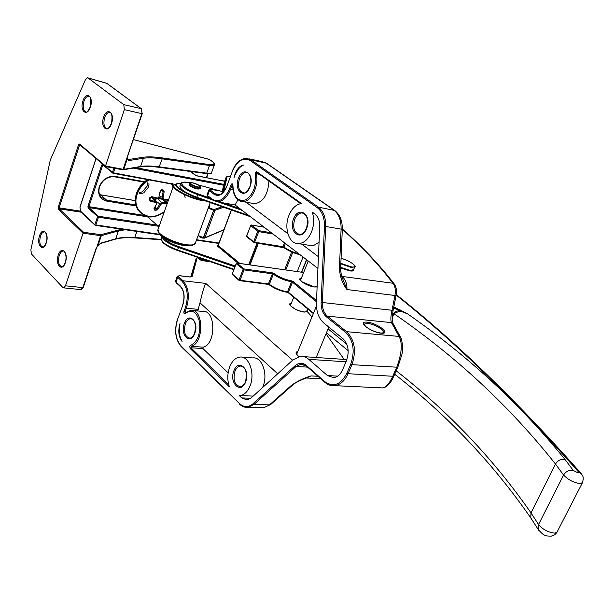 <?xml version="1.0" encoding="UTF-8"?>
<svg xmlns="http://www.w3.org/2000/svg" width="614" height="614" viewBox="0 0 614 614"><rect width="100%" height="100%" fill="white"/><g stroke="black" fill="none" stroke-linecap="round" stroke-linejoin="round"><path stroke-width="0.92" d="M217.41 245.999L218.185 245.523L239.836 263.437M196.457 240.12L217.448 243.236L219.052 242.776M159.955 234.778L95.162 225.315L95.853 224.947L159.571 234.295M223.511 207.24L215.007 210.349L213.71 210.341L203.587 237.748L204.899 237.71L223.933 229.713M224.655 181.283L196.227 175.627M218.975 242.96L218.062 243.205M96.083 158.596L80.02 207.164L80.396 210.97L95.147 225.269M203.165 238.163L213.672 210.333L208.952 208.392L208.438 207.601L198.383 234.985L198.875 235.814L203.556 237.741L203.165 238.163L204.899 237.71L215.007 210.349L214.616 209.397L222.015 206.711M209.336 205.053L209.428 207.118C209.489 207.923 210.863 208.683 213.549 209.389L213.71 210.341L213.58 209.389L214.616 209.397M217.448 243.236L218.638 242.96L196.603 239.729M127.482 158.734L128.786 160.561L127.359 159.057L127.367 157.414M141.397 108.724L106.951 83.42L88.017 77.947L123.782 104.633L141.258 108.67L106.69 83.281L87.802 77.825M97.073 246.644L100.589 235.661L83.051 233.205L65.475 285.809L82.79 287.605L96.298 247.81L97.856 245.661M124.343 109.653L105.516 166.003L123.115 169.303L141.834 113.644L124.343 109.653L123.782 104.633M88.017 77.947L87.541 77.748L85.469 79.613L50.287 160.062L30.861 249.844L31.452 253.973L62.797 287.459L63.679 287.859L65.475 285.809M80.672 145.541L79.452 145.303L59.121 207.854L58.169 207.463L58.345 209.389L83.051 233.205L83.619 232.299L100.942 234.671L121.564 229.206M105.493 166.563L122.67 169.771L105.493 166.563L105.516 166.003L79.567 144.06L78.477 144.904L79.452 145.303L79.835 144.835M100.681 243.167L115.693 238.808L118.402 230.918L101.348 235.653L98.002 245.508L100.212 243.589M127.382 158.45L123.867 169.349L140.568 166.494L143.4 158.274L128.786 160.561M209.151 159.394L133.407 139.578M153.937 208.768L156.01 209.159L155.994 210.31L154.49 210.065L153.937 208.768L156.524 203.848L155.933 202.635L150.169 201.07L149.225 199.304L149.808 197.631L150.353 197.554M155.994 210.31L157.913 209.412L160.676 204.546L162.004 203.656L166.287 203.787L167.438 202.95M168.389 200.271L167.829 199.427L163.623 199.089L163.04 197.869L164.168 191.706L163.163 189.987L162.664 190.708L161.236 190.44M149.808 197.631L151.719 196.657L157.545 198.046L158.88 197.155L160.185 191L161.651 189.726L163.163 189.987M139.478 193.648L140.023 193.679M140.414 193.679L141.489 193.556M141.941 193.456L143.269 192.98M143.883 192.673L148.458 187.209M148.665 186.541L148.918 185.121M148.956 184.645L148.926 183.54M139.34 192.581L140.161 192.474M140.614 192.374L141.926 191.913M142.532 191.622L147.176 186.065M147.375 185.405L147.621 184.008M147.652 183.54L147.644 182.811M154.367 208.392L154.49 210.065M150.169 201.07L150.338 200.149L155.956 201.676L156.754 202.159L156.885 203.602M156.524 203.848L154.36 208.668M155.25 207.156L157.061 208.837L156.01 209.159L154.759 208.008M157.913 209.412L157.061 208.837L159.755 204.086L161.858 202.674L166.033 202.804L166.287 203.787M155.933 202.635L155.956 201.676L151.781 197.455L150.745 197.278M155.373 200.724L160.676 204.546M149.808 199.55L150.338 200.149L149.785 199.182M149.225 199.304L149.839 199.32L150.422 197.67L151.382 197.163M157.76 198.552L161.858 202.674L162.004 203.656M163.992 199.665L166.601 202.044L166.033 202.804L162.104 199.228L157.944 198.514M167.614 202.443L166.601 202.044L167.169 200.433L168.205 200.793M157.545 198.046L157.153 198.545L151.451 197.178M151.719 196.657L151.428 197.186L157.153 198.545C158.619 198.399 159.325 197.938 159.264 197.171L159.179 197.094M167.2 199.895L167.169 200.433L166.233 199.857M167.085 199.857L162.411 199.266L162.05 197.585L163.155 191.583L164.168 191.706M158.88 197.155L160.454 191.107M167.223 199.895L167.829 199.427M160.185 191L161.06 190.401M159.256 197.186L162.403 199.266L163.14 199.565L163.623 199.089M161.651 189.726L161.175 190.44L162.664 190.708L163.155 191.583L161.344 190.47M159.625 195.751L163.04 197.869M393.812 306.939L407.658 313.915C402.661 310.953 398.118 310.899 394.027 313.739L392.216 317.922M392.246 316.855L393.681 313.539C395.147 311.498 397.227 310.615 399.929 310.907L393.612 307.936M236.904 263.03L303.6 272.501M400.412 310.032L399.929 310.907L407.658 313.915C467.845 355.775 520.288 404.288 564.987 459.464L573.346 470.493L578.119 472.926L578.403 471.805L575.786 468.812C513.58 398.663 453.7 340.747 396.16 295.065M307.982 309.134L306.969 311.62L307.384 311.751L304.314 312.073C296.685 311.482 285.426 303.669 291.358 303.139M306.969 311.62L304.176 311.996M238.623 168.72L240.251 166.701L243.405 165.097C239.683 166.755 236.781 170.27 234.694 175.65L237.687 169.94M192.873 310.492L202.904 311.452C215.875 309.656 216.212 344.377 203.18 347.171L202.973 348.583L228.139 372.844M234.011 177.73L235.07 173.846C237.088 168.781 239.867 165.864 243.405 165.097M319.073 242.215L314.176 245.186L311.352 245.646L308.527 245.209M345.997 361.807L308.781 359.336L327.462 375.561L333.786 377.648C337.562 377.042 340.524 374.371 342.666 369.636L346.488 360.641C349.543 351.569 348.376 344.254 342.988 338.698L323.801 323.01C318.697 318.436 316.233 311.636 316.425 302.618L319.74 226.934C319.848 220.971 318.229 216.681 314.898 214.048L312.28 212.191C314.345 218.477 314.092 225.062 311.521 231.954C308.289 239.353 303.93 243.251 298.45 243.643C289.025 244.203 283.668 227.932 288.933 215.399C291.949 208.238 296.14 204.285 301.512 203.533L256.698 171.697L255.27 172.565L255.155 173.946C256.575 185.819 253.436 194.446 245.73 199.842C237.848 201.914 233.558 196.994 232.875 185.083C232.56 183.471 231.954 183.333 231.071 184.691L229.582 188.705C224.701 199.535 218.945 203.057 212.314 199.281L207.624 195.62L209.428 190.693L208.875 189.887L207.079 194.807L207.724 196.303L212.413 199.964L212.314 199.281M242.246 357.241L252.692 357.916C261.894 356.373 268.379 374.202 262.922 386.674L262.516 387.611M253.221 396.068L239.383 395.677L241.678 397.91L250.834 398.233M202.973 348.583L190.931 347.754L191.146 346.327L190.478 345.528L189.803 346.296L190.056 348.384L229.406 386.881C227.18 380.289 227.295 373.588 229.736 366.788C232.153 360.955 235.515 357.724 239.813 357.087C248.985 355.521 255.432 373.519 249.967 386.106C247.572 391.755 244.303 394.925 240.181 395.616L239.383 395.677M344.116 359.39L326.034 333.832M311.981 316.901L307.384 311.751M297.23 271.557L303.04 257.013M293.684 297.345L293.062 296.716M277.697 373.796L199.987 302.832L197.723 310.953M252.316 396.145L252.715 396.529M308.781 359.336C306.14 357.095 303.293 356.112 300.231 356.396L293.024 359.842L251.141 397.964L247.135 399.952L241.678 397.91M182.074 341.422C178.597 336.802 177.906 330.869 179.994 323.609C178.613 330.524 179.303 336.464 182.074 341.422L180.362 337.769M342.297 229.559L341.1 229.114C341.231 220.234 338.774 213.856 333.717 209.98L266.131 163.086L251.057 159.893L318.344 207.118L334.714 210.472C339.972 214.685 342.497 221.048 342.297 229.559L340.624 268.778C341.008 274.143 341.714 277.528 342.727 278.933L346.956 289.524C342.428 283.668 339.91 276.63 339.427 268.425L341.1 229.114L325.673 226.466L322.365 302.495L392.008 310.277L394.979 295.503C395.746 289.8 395.086 285.725 393.006 283.269C378.7 264.58 361.799 246.59 342.305 229.298M268.932 181.069C268.034 194.569 263.291 202.121 254.703 203.748L252.492 203.349M179.311 328.751L179.994 323.609M400.911 337.784L393.428 324.299L391.471 322.619C390.535 320.262 390.711 316.149 392.008 310.277L392.975 311.091M380.718 387.818L382.99 387.925C386.267 387.119 389.537 383.228 392.783 376.252L396.613 367.563C401.817 353.679 402.646 343.303 399.115 336.434L391.471 322.619L327.331 316.11L346.611 331.675L399.115 336.434L401.226 338.383C402.984 345.605 403.068 351.4 401.487 355.782L397.78 367.249L351.914 364.685L348.069 373.703L392.783 376.252L393.95 375.914C390.934 382.936 387.281 386.935 382.998 387.925L334.837 385.669C331.337 386.068 328.129 385.001 325.205 382.484L324.883 381.685C333.433 387.587 340.77 384.763 346.887 373.212L350.732 364.194C355.168 351.016 353.472 340.425 345.636 332.404L326.364 316.816C322.749 313.608 321.007 308.819 321.13 302.441L324.445 226.42C324.591 217.763 322.235 211.554 317.392 207.785L250.159 160.5C243.052 157.007 237.065 160.761 232.215 171.767L226.735 186.564C223.197 194.461 218.991 197.056 214.132 194.331L209.428 190.693L210.303 190.102L215.015 193.732L219.728 194.592M232.698 185.228L232.1 185.113L230.611 189.127C227.272 197.301 222.851 201.53 217.364 201.822L235.078 204.969L237.94 199.811M199.987 302.832C202.298 292.64 204.209 286.17 205.736 283.415L292.602 360.226M307.576 367.134L296.101 366.443L254.012 404.403L269.492 404.872L291.22 385.561C296.6 381.547 303.193 378.331 310.999 375.898L305.826 378.14M340.624 268.778L339.427 268.425M291.22 385.561L292.648 385.016M394.756 284.635L394.748 284.627C397.012 289.885 396.682 289.179 395.938 296.316L394.979 295.503L346.956 289.524C347.048 283.599 345.398 279.224 342.006 276.415L393.006 283.269L394.741 284.62M395.93 296.347L392.975 311.083C391.456 323.524 392.515 320.009 393.144 323.801M198.307 257.604L196.211 258.364M198.007 187.063C201.829 186.694 200.026 185.29 192.581 182.842C188.705 183.187 190.517 184.591 198.007 187.063M200.294 188.337L200.655 187.339L198.069 187.539C193.149 186.265 190.348 184.829 189.665 183.225L189.304 184.231C189.987 185.835 192.788 187.27 197.708 188.544L200.294 188.337C200.563 188.843 199.627 188.989 197.478 188.759C191.99 187.193 189.265 185.681 189.304 184.231M197.524 188.751L199.75 188.651M189.503 184.852C190.532 186.38 193.164 187.677 197.401 188.736M190.394 186.149L189.749 185.382M199.228 188.897L198.238 189.058M340.686 267.382L349.957 270.383L353.557 269.746M354.785 266.806L353.518 269.845C354.032 270.413 352.758 270.667 349.681 270.613L340.67 267.719L349.558 270.567M340.862 263.314L351.093 266.86C359.773 268.264 350.602 260.574 341.069 258.341C351.515 261.165 356.941 266.998 354.746 266.89L351.185 267.412L340.839 263.874M351.891 270.697L349.45 270.797M158.911 233.128L159.41 234.072C164.636 239.483 173.171 243.374 184.998 245.738L191.223 245.746L192.481 245.232M173.524 185.819L157.967 229.598C155.649 233.404 173.946 243.175 186.41 244.702C191.522 245.37 194.477 244.909 195.283 243.313L195.329 243.198M194.039 244.625L192.827 245.093L186.142 245.078C176.226 243.812 161.382 237.035 158.589 232.514L158.097 231.639M205.943 201.047L202.505 200.609C190.025 198.637 171.406 189.02 173.555 185.735L174.529 184.66M176.157 183.985L175.497 184.269C167.33 185.697 187.807 197.739 202.566 200.057L203.587 200.218M180.946 183.402C174.169 183.417 174.729 185.873 182.634 190.762M184.676 245.715C176.571 244.311 169.357 241.532 163.032 237.38M185.021 192.405C176.448 187.93 173.823 184.983 177.147 183.563L180.976 183.356M190.163 182.78L189.649 182.68C175.711 179.795 181.713 188.283 198 193.84L210.003 198.084M212.237 199.819L197.739 194.707C186.595 190.424 180.946 186.763 180.785 183.716C182.281 182.665 180.086 181.575 189.503 182.627M180.754 183.793L179.887 186.226C180.04 189.296 185.681 192.965 196.818 197.24L198 193.84M197.685 188.974L199.55 188.851M163.516 237.772C165.987 240.911 171.091 243.873 178.82 246.667L235.124 265.969M234.801 266.814L178.559 247.542C168.528 243.796 163.009 240.174 161.996 236.674M161.904 236.605L161.229 238.485C161.206 241.993 166.678 245.838 177.669 250.005L178.82 246.667M218.269 245.301L231.463 210.034M258.348 243.305L250.028 264.88M258.003 243.251L249.683 264.834M219.95 190.939L198.399 184.929M223.834 202.965L239.828 208.614M197.769 189.02C191.368 187.209 188.559 185.574 189.35 184.108M161.735 240.719C163.554 244.027 168.796 247.265 177.454 250.443L233.696 269.707L177.484 250.451M238.04 263.183L217.394 246.068M250.351 216.673L196.61 197.739C187.301 194.239 181.882 190.985 180.332 187.968M284.62 269.776L291.665 251.97M248.716 264.695L257.036 243.098M242.123 210.372L218.446 202.014M250.405 216.711L196.595 197.754L196.818 197.24L248.992 215.629M161.229 238.485L162.556 242.215C165.603 245.27 170.577 248.025 177.461 250.474L177.669 250.005L233.873 269.231M217.164 245.961L218.085 245.354L231.317 209.988M136.108 205.913L106.721 201.1C99.928 199.22 97.434 194.446 99.222 186.779C102.484 179.326 107.765 175.865 115.071 176.387L114.511 176.778M198.468 234.863L198.383 234.985C198.852 236.705 200.433 237.764 203.127 238.155L202.958 238.094C200.341 237.449 198.974 236.689 198.867 235.807M135.241 200.64L100.681 194.861L106.621 200.149L135.786 204.946M99.468 186.794C98.286 190.893 98.869 194.362 101.21 197.209L106.621 200.149L106.721 201.1M100.45 194.815L99.645 194.63M223.665 185.228L133.207 168.106M135.824 167.653L223.864 184.377M102.715 164.207L101.663 165.059L87.94 206.25L88.132 208.177L98.463 217.21L95.853 224.947M105.516 166.571L112.439 172.427L113.882 168.129M94.886 224.547L97.488 216.811L98.363 216.235L159.456 225.415M159.126 226.343L98.463 217.21L98.363 216.235L88.992 207.609L88.9 206.649L145.004 215.522M222.989 180.907L195.912 175.704L190.386 171.467M114.933 168.328L113.413 172.833L175.09 184.392M184.53 194.707L185.113 197.508M164.322 211.723C158.942 215.882 153.331 217.586 147.49 216.819L157.207 225.223L157.314 226.167M172.595 184.231L173.386 186.195M113.076 173.278L172.043 184.085M147.322 216.22L147.49 216.819L88.992 207.609L88.132 208.177M103.82 165.68L102.63 165.458L88.9 206.649L87.94 206.25M115.071 176.387L144.789 181.775M144.137 182.143L114.741 176.817M208.806 207.156L208.867 206.327M219.014 242.86L218.63 243.044M102.768 164.253L102.883 164.89L112.991 173.294L171.951 184.1L172.388 183.663M113.413 172.833L112.439 172.427L112.991 173.294L113.413 172.833M101.663 165.059L102.63 165.458L103.014 164.997M80.396 210.97L80.564 211.63M204.462 238.109L223.841 229.958M209.428 207.118L208.676 207.256M111.548 123.429C108.171 134.243 99.944 127.62 103.628 117.228C106.905 106.468 115.278 112.846 111.548 123.429M104.633 117.642C103.175 123.744 103.981 127.374 107.066 128.526C107.926 129.224 109.392 127.489 111.464 123.307C112.562 116.038 111.894 112.4 109.461 112.393C107.481 112.477 105.869 114.235 104.633 117.642M90.411 106.882C87.18 117.435 79.406 111.172 82.928 101.018C86.052 90.511 93.973 96.536 90.411 106.882M83.903 101.417C82.506 107.304 83.243 110.812 86.121 111.932C86.727 112.815 88.132 111.096 90.335 106.767C91.386 99.744 90.788 96.229 88.546 96.237C86.651 96.314 85.1 98.04 83.903 101.417M46.273 242.868C43.279 252.676 36.241 245.27 39.496 235.891C42.404 226.106 49.573 233.32 46.273 242.868M40.44 236.283C39.096 242.361 39.91 245.938 42.888 246.997C43.502 247.511 44.607 246.084 46.211 242.722C48.529 234.962 44.408 230.373 44.2 231.908C42.65 232.069 41.391 233.527 40.44 236.283M65.383 262.531C62.252 272.562 54.823 264.741 58.23 255.171C61.262 245.17 68.829 252.784 65.383 262.531M59.19 255.57C57.793 261.886 58.691 265.586 61.884 266.668C62.92 266.752 64.063 265.317 65.314 262.37C67.724 254.334 63.342 249.576 63.065 251.157C61.461 251.341 60.164 252.814 59.19 255.57M127.497 158.834L128.372 159.548L143.001 157.291C147.813 156.578 154.152 156.777 162.019 157.882L209.297 164.552C215.621 165.043 215.522 163.293 208.975 159.295L208.837 159.264M81.163 212.191L59.213 208.814L83.619 232.299M58.169 207.463L78.477 144.904M58.345 209.389L59.213 208.814L59.121 207.854L80.135 211.093M206.396 177.592L207.808 173.708M139.984 166.939L140.568 166.494C145.349 165.711 151.635 165.834 159.417 166.87L206.711 173.148C209.581 173.509 211.224 173.278 211.623 172.465L214.393 164.859C214.002 165.65 212.367 165.857 209.497 165.473L162.226 158.842C154.436 157.752 148.166 157.56 143.4 158.274L143.001 157.291M206.043 173.509L206.711 173.148L209.497 165.473L209.297 164.552M162.019 157.882L162.226 158.842L158.942 167.307L206.235 173.562C210.303 173.777 212.091 173.409 211.623 172.465L211.646 172.396M125.34 229.759L118.402 230.918L118.011 229.958M115.209 239.222L115.693 238.808C120.582 237.426 126.929 237.004 134.735 237.526L136.861 231.44M96.298 247.81L100.351 243.543L115.363 239.176C120.175 237.825 126.492 237.411 134.312 237.933L134.735 237.526L161.083 239.322M80.664 289.601L83.12 287.344M127.574 156.386L142.218 113.644L141.258 108.67L142.126 113.521M100.942 234.671L101.348 235.653L100.589 235.661L100.489 234.671M158.75 167.246L158.942 167.307C151.128 166.279 144.866 166.148 140.169 166.908L123.452 169.779L122.67 169.771L123.115 169.303L123.867 169.349L122.977 169.74M105.462 166.532L79.69 144.712L79.567 144.06M63.679 287.859L80.979 289.631L83.189 287.513L96.621 247.58M161.129 239.744L134.09 237.864M127.482 158.696L127.658 156.524L127.275 156.547M147.805 179.672C142.456 182.972 138.703 187.562 136.561 193.441C134.297 200.678 135.21 206.718 139.294 211.546L140.69 212.874M148.841 216.443L143.776 214.961L139.67 211.868C135.587 207.041 134.673 201.001 136.937 193.763C139.14 187.746 142.993 183.095 148.504 179.802M149.133 179.917C143.492 183.172 139.547 187.853 137.298 193.97C130.498 211.646 150.223 223.864 164.368 211.6C155.02 218.116 146.792 218.208 139.67 211.868L139.294 211.546C135.141 206.649 134.205 200.571 136.477 193.303C138.603 187.47 142.318 182.918 147.621 179.641M171.759 184.062L173.079 187.055M173.079 187.063L171.674 184.047M156.57 201.975L151.666 197.248M156.892 198.491L154.912 200.241M154.183 199.496L155.35 198.153M158.965 197.8L160.615 198.084M153.224 197.647L153.492 198.775M314.268 286.915L317.054 286.715L317.001 285.886M317.108 286.945L314.391 286.984C306.724 286.155 295.511 278.579 301.359 278.234M300.906 279.378L300.3 279.9M582.502 482.581L580.284 483.594C573.783 482.75 568.219 479.902 563.598 475.036C565.954 471.276 569.209 469.756 573.346 470.493M538.908 530.557L538.309 529.613L538.539 524.517C542.929 529.629 548.379 532.499 554.879 533.129L557.174 531.916M303.661 272.509L237.019 263.091L243.888 268.909L244.019 269.907L236.175 263.675L232.245 273.959L239.061 279.861L243.037 269.5L243.888 268.909L272.255 272.823L272.386 273.798L244.019 269.907L240.036 280.268L268.402 283.937L272.386 273.798L273.322 274.182L269.339 284.32C274.558 288.089 280.606 290.614 287.49 291.903L291.535 281.788C284.643 280.46 278.572 277.919 273.322 274.182L274.128 273.591L272.255 272.823M268.072 284.32L269.331 284.827M287.16 292.287L288.411 292.801M286.868 292.226C280.329 291.005 274.581 288.611 269.63 285.026L269.4 284.919C274.473 288.611 280.36 291.074 287.06 292.302L286.868 292.226M264.097 227.195L251.525 225.054L258.594 230.626L271.373 232.767M272.984 234.003L258.724 231.624L258.594 230.626L257.734 231.217L250.673 225.63L246.667 236.152L253.674 241.801L257.734 231.217L258.724 231.624L254.656 242.215L283.031 246.705L284.543 242.852M564.987 459.464C560.966 458.804 557.804 460.339 555.493 464.054L563.598 475.036L538.539 524.517L530.98 512.867L555.493 464.054C510.196 406.844 456.371 356.734 394.027 313.739L393.681 313.539M285.387 243.497L283.975 247.089C288.058 249.975 293.108 252.285 299.125 254.019M396.207 370.81C448.573 411.687 493.495 459.042 530.98 512.867L530.811 517.986L531.379 518.845M316.463 301.781L292.464 282.187L288.419 292.302L313.508 313.163M293.285 281.603L291.42 280.813L291.535 281.788L292.464 282.187L293.285 281.603L316.517 300.545M274.128 273.591C279.117 277.137 284.881 279.547 291.42 280.813M300.116 254.779C293.952 253.221 288.664 250.903 284.259 247.833L284.044 247.734C288.534 250.873 293.906 253.237 300.177 254.825M282.655 247.112L283.983 247.649M246.751 235.922L246.744 236.797L254.188 242.645L253.674 241.801L254.656 242.215L254.188 242.645L284.044 247.734L283.975 247.089L254.303 242.622M580.552 472.88L578.703 470.761L575.786 468.812M394.695 374.233C447.721 415.624 493.088 463.539 530.811 517.986L538.309 529.613C541.732 533.482 544.012 535.377 545.163 535.285C545.669 535.899 547.742 536.175 551.38 536.129L554.672 534.809L556.775 532.63L582.379 482.819C584.444 476.088 582.149 475.597 581.297 473.716L578.403 471.805M232.345 273.706L236.313 263.421M267.765 284.259L269.4 284.919L268.402 283.937L267.965 284.336L239.598 280.675L239.13 280.468L240.036 280.268L239.061 279.861L239.13 280.468L232.583 274.704M250.796 225.415L246.552 235.976L246.997 236.92M313.34 313.585L288.48 292.901L288.419 292.302L287.49 291.903L287.06 292.302L288.718 293.016M249.99 186.863C245.324 200.034 233.32 190.962 238.416 178.382C242.891 165.266 255.163 173.977 249.99 186.863M239.452 178.804C237.426 186.656 238.8 191.338 243.581 192.842C245.124 193.64 247.219 191.591 249.86 186.687C252.922 177.791 248.309 171.498 246.137 172.588C243.336 172.695 241.102 174.767 239.452 178.804M306.747 227.571L307.691 222.015M307.66 223.012L307.054 226.62L307.66 223.02M306.678 228.4C301.505 242.254 287.958 232.015 293.599 218.814C298.534 205.015 312.411 214.869 306.678 228.4M294.705 219.267C292.456 227.832 294.144 232.89 299.762 234.448C302.364 234.379 304.613 232.292 306.516 228.185C308.619 219.19 307.069 214.102 301.865 212.92C298.834 213.089 296.439 215.207 294.705 219.267M245.631 381.962C240.895 394.679 228.761 382.798 233.919 370.779C238.447 358.085 250.865 369.651 245.631 381.962M234.97 371.217C232.875 380.204 234.732 385.369 240.542 386.713C242.43 386.49 244.088 384.817 245.508 381.693C247.404 372.222 245.684 367.003 240.35 366.036C238.063 366.381 236.267 368.108 234.97 371.217M194.768 333.387C190.478 345.536 179.672 334.96 184.346 323.432C188.475 311.306 199.519 321.59 194.768 333.387M185.344 323.839C183.425 332.051 184.944 336.825 189.91 338.168C191.66 338.053 193.249 336.38 194.669 333.164C196.25 324.092 194.861 319.265 190.509 318.697C188.321 318.965 186.602 320.685 185.344 323.839M381.048 333.08L383.704 332.742C385.4 330.424 373.834 323.801 367.364 323.34L363.887 324.207M367.172 322.189C377.242 322.941 392.001 334.346 381.225 333.172C370.902 332.427 356.204 320.807 367.172 322.189M290.89 304.306L290.261 304.974L290.906 306.087L294.758 308.857L298.573 310.584L304.083 311.989M349.919 270.866L352.751 270.498M353.679 269.454C354.209 270.797 352.996 271.288 350.041 270.935L340.663 267.934M259.469 174.338L256.268 173.693L256.698 171.697M257.043 172.565L300.668 203.641M297.291 352.789L296.585 353.457C295.748 353.165 296.501 354.224 298.834 356.634M241.655 366.113L240.35 366.036L241.655 366.113M190.478 345.528C197.531 341.798 200.578 334.001 199.619 322.135C196.71 311.551 191.875 308.688 185.098 313.547C184.07 313.938 183.693 313.27 183.962 311.551L185.351 307.814C188.698 296.593 187.623 287.782 182.135 281.381L177.715 277.367L176.003 282.056L180.409 286.086C184.392 290.775 185.175 297.199 182.742 305.365L177.661 319.08C174.345 330.071 175.412 338.959 180.846 345.743L239.445 403.528C243.835 407.519 248.394 407.573 253.121 403.674L295.188 365.675C298.918 362.552 302.61 362.452 306.279 365.376L324.883 381.685M230.135 176.893L227.142 176.64L223.788 191.123L221.831 191.315L210.694 189.281L209.865 189.45L210.303 190.102M320.838 378.777L306.493 378.032L310.999 375.898L317.991 376.275M190.056 348.384L190.931 347.754L228.7 384.64M185.098 313.547L185.205 313.04L190.916 310.3C203.833 308.474 204.124 343.502 191.146 346.327L203.18 347.171M198.314 309.379L186.349 308.22L184.96 311.958L186.318 312.089M298.742 356.657C295.457 353.91 295.157 352.167 297.844 351.431M210.31 261.71L202.037 260.62L201.922 259.684L205.936 260.213M199.504 258.018L201.001 259.3L200.195 259.86L202.037 260.62M200.195 259.86L197.785 257.78L197.063 258.064L192.182 276.546L190.179 277.006L179.058 275.701L178.183 276.223L183.003 280.775L205.736 283.415M229.582 188.705L232.936 189.557M255.155 173.946L256.268 173.693C259.361 185.674 251.103 202.351 242.653 201.584L240.473 201.192M327.462 375.561L337.685 376.113M246.045 202.19L287.828 233.665M301.766 244.157L318.436 256.721M301.52 272.163L306.524 259.684M328.083 328.889L346.849 344.27M260.674 407.696L263.559 407.773L270.659 404.549L292.387 385.254C295.534 382 305.933 378.04 307.384 377.556L306.018 378.07M214.132 194.331L215.015 193.732L218.085 194.861C221.362 194.807 224.202 191.99 226.62 186.395L226.812 186.357M321.13 302.441L322.365 302.495C322.25 308.535 323.9 313.071 327.331 316.11L326.364 316.816M306.616 366.174L300.837 364.179L303.147 364.325L300.837 364.179L296.101 366.443L295.188 365.675M232.215 171.767L232.092 171.605C235.607 162.917 240.473 158.496 246.69 158.343L251.057 159.893L250.159 160.5M334.262 210.157L267.113 163.585L261.741 161.543L249.131 158.865M253.121 403.674L254.012 404.403L248.094 407.343L245.201 407.259M317.392 207.785L318.344 207.118C323.378 211.024 325.819 217.471 325.673 226.466L324.445 226.42M346.887 373.212L348.069 373.703C344.861 380.749 340.448 384.74 334.837 385.669C331.207 386.052 327.899 384.947 324.906 382.345L306.317 366.028L306.279 365.376M345.636 332.404L346.611 331.675C354.754 339.995 356.527 351.001 351.914 364.685L350.732 364.194M217.364 201.822L212.413 199.964L217.364 201.822M182.135 281.381L183.003 280.775C188.705 287.421 189.818 296.57 186.349 308.22L185.351 307.814M222.859 191.376L226.221 177.047L224.509 181.667L222.222 191.345L224.471 181.828M191.246 276.929L196.165 258.456L190.762 276.975L196.181 258.417M190.056 276.937L192.182 276.546M239.798 404.242L239.475 404.089C242.054 406.606 244.925 407.688 248.094 407.343L263.559 407.773L270.912 404.327M397.803 367.18L393.981 375.86M175.527 281.112L176.064 282.64L175.527 281.112L177.239 276.423L177.715 277.367L178.574 276.768M227.142 176.64L226.244 176.993M306.8 311.743L307.898 309.057L306.8 311.751M202.198 258.939L201.922 259.684L201.001 259.3L201.254 258.617M185.19 313.056L184.96 311.958L183.962 311.551M196.165 258.456L197.063 258.064M231.071 184.691L232.1 185.113L232.537 184.568L232.698 185.175C232.906 195.098 236.221 200.571 242.653 201.584L254.703 203.748M207.985 196.434L207.079 194.807M226.735 186.564L232.284 171.567M180.969 346.357L239.445 403.528M177.776 318.773L177.569 318.866C174.153 330.125 175.266 339.266 180.9 346.288L180.846 345.743M182.849 305.074L177.661 319.08M221.746 191.269L223.788 191.123M180.547 286.746L180.478 286.677C184.231 291.021 184.952 297.184 182.642 305.166L182.742 305.365M176.141 282.716L180.478 286.677L180.409 286.086M306.401 311.92L307.652 308.857M316.578 286.922L317.177 285.464M290.43 305.45L293.715 297.26M300.492 280.398L308.274 261.027M200.655 187.339C201.914 186.487 195.912 183.302 192.535 182.818M192.504 182.811C190.586 182.527 189.634 182.665 189.665 183.225M316.202 357.486L328.828 327.116M296.677 354.286L316.44 306.002M210.249 202.566L195.283 243.313L191.223 245.746L184.852 245.784C173.125 243.474 164.644 239.575 159.41 234.072L157.967 229.598M285.786 269.937L292.732 252.415M196.595 197.754C189.281 195.083 184.1 192.282 181.046 189.35L179.887 186.226M197.616 188.958C193.548 188.521 187.899 184.499 189.304 185.259L189.289 185.351M189.572 182.634L190.21 182.765M220.18 190.985L198.314 184.883M101.21 197.209C98.9 194.431 98.363 190.939 99.606 186.733C102.761 179.626 107.78 176.325 114.649 176.832L144.106 182.166M217.456 243.236L196.442 240.158M160.001 234.824L95.193 225.346M224.693 181.184L222.606 180.708M190.839 171.529L196.073 175.535M99.629 194.6L100.535 194.799M135.241 200.601L100.596 194.807M95.162 225.315L80.48 211.546L79.95 207.025L95.999 158.519M208.092 173.724L206.665 177.638M208.89 159.256L133.415 139.562M214.393 164.859C215.706 164.076 212.26 161.06 209.098 159.341M173.102 186.994L171.782 184.07M396.222 294.613C454.352 340.609 514.931 399.039 577.958 469.91M264.035 227.149L251.425 225M314.176 286.907L301.812 281.749L300.323 279.854M235.177 173.992L240.251 166.701M311.352 245.646L298.45 243.643M253.114 396.084L240.181 395.616M346.902 359.581L303.707 356.634M235.078 204.969L317.922 268.41M264.181 162.058L266.653 163.27M342.313 228.968C362.252 246.544 379.582 264.903 394.311 284.052M228.216 176.494L226.228 177.016L224.524 181.637M326.464 332.788L348.192 350.717M306.708 259.822L301.75 272.194M179.372 275.663L177.239 276.423M189.979 276.929L179.449 275.671M180.823 339.442L179.303 333.187L179.388 326.234M211.032 189.296L208.875 189.887M211.116 189.304L221.662 191.253M228.293 176.51L230.143 176.87M349.788 270.851L340.663 267.911M380.895 333.064C375.622 332.235 370.664 330.171 366.028 326.871L363.925 324.115"/></g></svg>
